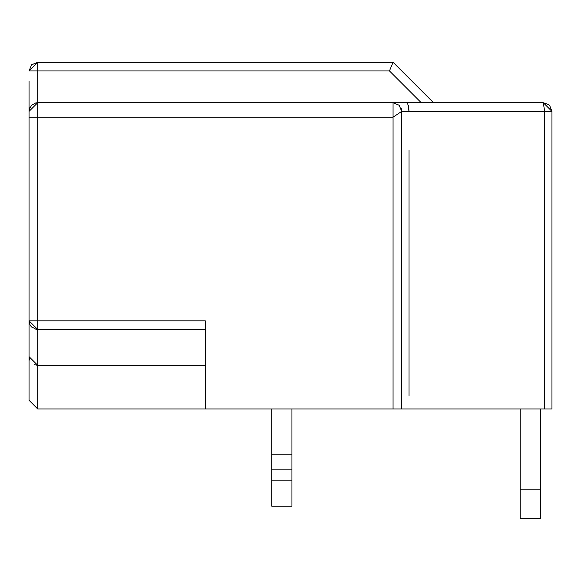 <?xml version="1.0" encoding="UTF-8"?>
<svg xmlns="http://www.w3.org/2000/svg" width="581" height="581" viewBox="0 0 581 581"><rect width="100%" height="100%" fill="white"/><g stroke="black" fill="none" stroke-linecap="round" stroke-linejoin="round"><path stroke-width="0.87" d="M29.05 336.443L29.05 339.326M37.7 408.944L29.05 400.28L29.05 81.275M35.862 102.917L37.714 102.721L29.05 111.385L29.29 109.359L31.592 105.255L35.688 102.96L37.714 102.721L35.855 102.924M29.834 107.775L29.239 109.584L29.834 107.775M549.684 105.546L551.95 111.385L551.95 408.944L37.714 408.944L29.05 400.28L29.05 384.491M29.297 322.883L29.05 320.835L37.714 320.835L37.714 102.721L393.061 102.721L37.714 102.721L37.714 70.94L29.05 70.94L31.592 64.811L37.714 62.276L393.061 62.276L433.506 102.721L543.286 102.721L522.486 102.721L543.286 102.721L522.871 102.721L543.286 102.721L522.871 102.721L543.286 102.721L551.95 111.385L551.95 408.944M393.061 62.276L389.466 70.94L37.714 70.94L37.714 62.276L393.061 62.276L433.506 102.721M205.275 365.326L37.714 365.326L34.49 364.708M29.747 360.06L29.05 356.654L37.714 365.326L37.714 329.5L29.05 320.835L30.045 324.866L31.352 326.718L36.167 329.362L37.714 329.5L37.714 320.835L205.275 320.835L205.275 408.944M32.187 327.502L31.352 326.718M31.004 326.319L29.987 324.757M522.486 102.721L522.871 102.721M543.286 102.721L548.675 104.595L549.684 105.546L551.95 111.385L401.725 111.385L399.183 105.255L393.061 102.721L399.176 105.263L401.725 111.385L393.061 117.166L393.061 102.721L543.286 102.721L544.673 111.385L544.673 408.944M205.275 329.5L37.714 329.5M401.144 108.269L401.725 111.385L401.725 408.944M408.559 105.059L409.002 111.385L407.608 102.721M271.719 451.277L271.719 408.944L271.719 454.16L291.945 454.16L291.945 408.944M291.945 454.16L291.945 506.16L271.719 506.16L271.719 454.16M271.719 469.172L291.945 469.172M271.719 480.857L291.945 480.857M540.395 408.944L540.395 518.724L520.169 518.724L520.169 408.944M540.395 489.841L520.169 489.841M409.002 395.944L409.002 150.385M409.002 277.5L409.002 365.326M37.714 408.944L37.714 365.326M393.061 408.944L393.061 117.166L29.05 117.166M421.247 102.721L389.466 70.94M37.714 62.276L29.05 70.94M395.233 102.997L393.068 102.721M393.061 102.721L399.183 105.255"/></g></svg>
